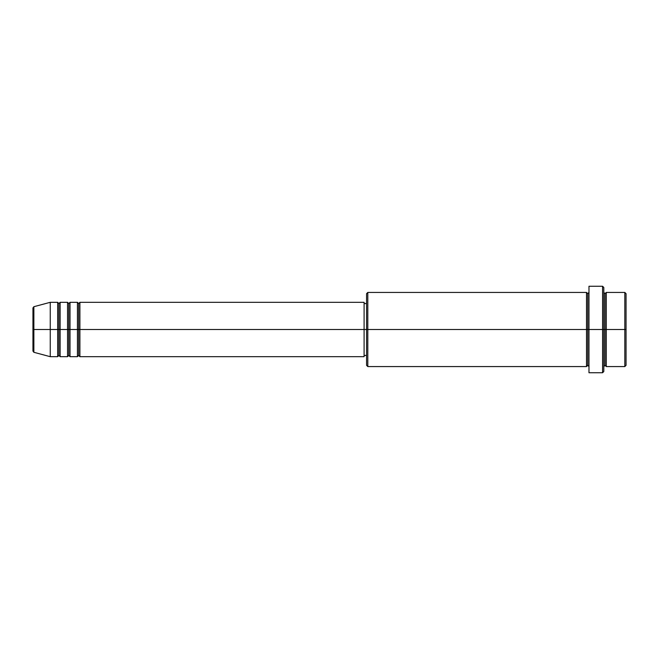 <?xml version="1.0" encoding="UTF-8"?>
<svg xmlns="http://www.w3.org/2000/svg" width="659" height="659" viewBox="0 0 659 659"><rect width="100%" height="100%" fill="white"/><g stroke="black" fill="none" stroke-linecap="round" stroke-linejoin="round"><path stroke-width="0.99" d="M32.95 329.5L32.95 351.099L32.95 329.5L32.95 351.099L33.864 352.293L33.864 329.5L33.864 352.293L33.864 329.5L32.95 329.5L32.95 307.901L32.95 329.5L50.249 329.5L33.864 329.5L33.864 306.707L33.864 329.5L33.864 306.707L32.95 307.901L32.95 329.5M603.809 292.448L603.809 329.5L603.809 287.489L603.809 292.448L605.044 293.667L606.28 292.431L606.28 329.5L624.814 329.5L624.814 366.569L624.814 329.5L626.05 329.5L626.05 293.667L626.05 365.333L626.05 329.5L606.28 329.5L606.28 292.431L606.28 329.5L603.809 329.5L603.809 371.511L603.809 329.5L587.746 329.5L587.746 293.667L587.746 329.5L367.804 329.5L367.804 366.569L367.804 329.5L364.097 329.5L364.097 356.684L364.097 329.5L79.904 329.5L79.904 302.316L79.904 329.5L78.668 329.5L78.668 303.552L78.668 329.5L77.433 329.5L77.433 302.316L77.433 329.5L70.019 329.5L70.019 302.316L70.019 329.5L68.783 329.5L68.783 303.552L68.783 329.5L67.547 329.5L67.547 302.316L67.547 329.5L60.134 329.5L60.134 302.316L60.134 329.5L58.898 329.5L58.898 303.552L58.898 329.5L57.663 329.5L57.663 302.316L57.663 329.5L50.249 329.5L50.249 356.684L50.249 329.5L57.663 329.5L57.663 302.316L50.249 302.316L50.249 329.5L50.249 302.316L33.864 306.707M79.904 356.684L78.668 355.448L77.433 356.684L77.433 329.5L78.668 329.5L78.668 303.552L78.668 355.448L78.668 329.5L78.668 355.448L78.668 329.5L79.904 329.5L79.904 356.684L364.097 356.684M70.019 356.684L68.783 355.448L67.547 356.684L67.547 329.5L68.783 329.5L68.783 303.552L68.783 355.448L68.783 329.5L68.783 355.448L68.783 329.5L70.019 329.5L70.019 356.684L77.433 356.684M60.134 356.684L58.898 355.448L57.663 356.684L57.663 329.5L58.898 329.5L58.898 303.552L58.898 355.448L58.898 329.5L58.898 355.448L58.898 329.5L60.134 329.5L60.134 356.684L67.547 356.684M57.663 302.316L58.898 303.552L60.134 302.316L60.134 329.5L67.547 329.5L67.547 302.316L68.783 303.552L70.019 302.316L70.019 329.5L77.433 329.5L77.433 302.316L78.668 303.552L79.904 302.316L79.904 329.5L364.097 329.5L364.097 302.316L364.097 329.5L366.569 329.5L366.569 365.333L366.569 293.667L366.569 329.5L586.51 329.5L586.51 292.431L586.51 329.5L586.51 292.431L367.804 292.431L367.804 329.5L367.804 292.431L366.569 293.667M588.981 366.569L587.746 365.333L586.51 366.569L586.51 329.5L587.746 329.5L587.746 365.333L587.746 293.667L587.746 329.5L588.981 329.5L588.981 372.747L588.981 286.253L588.981 329.5L602.573 329.5L602.573 372.747L602.573 286.253L602.573 329.5L605.044 329.5L605.044 293.667L605.044 365.333L605.044 329.5L605.044 365.333L605.044 329.5L606.28 329.5L606.28 366.569L624.814 366.569L626.05 365.333M624.814 329.5L624.814 292.431L624.814 329.5M586.51 329.5L586.51 366.569L586.51 329.5M606.28 329.5L606.28 366.569L606.28 329.5M57.663 329.5L57.663 356.684L57.663 329.5M60.134 329.5L60.134 356.684L60.134 329.5M67.547 329.5L67.547 356.684L67.547 329.5M70.019 329.5L70.019 356.684L70.019 329.5M77.433 329.5L77.433 356.684L77.433 329.5M79.904 329.5L79.904 356.684L79.904 329.5M586.51 366.569L367.804 366.569L366.569 365.333M588.981 372.747L602.573 372.747L603.809 371.511M588.981 292.431L587.746 293.667L586.51 292.431M366.569 355.448L364.097 355.448M57.663 356.684L50.249 356.684L33.864 352.293M67.547 302.316L60.134 302.316M626.05 293.667L624.814 292.431L606.28 292.431M603.809 287.489L602.573 286.253L588.981 286.253M366.569 303.552L364.097 303.552M364.097 302.316L79.904 302.316M77.433 302.316L70.019 302.316M606.28 366.569L605.044 365.333L603.809 366.569"/></g></svg>
